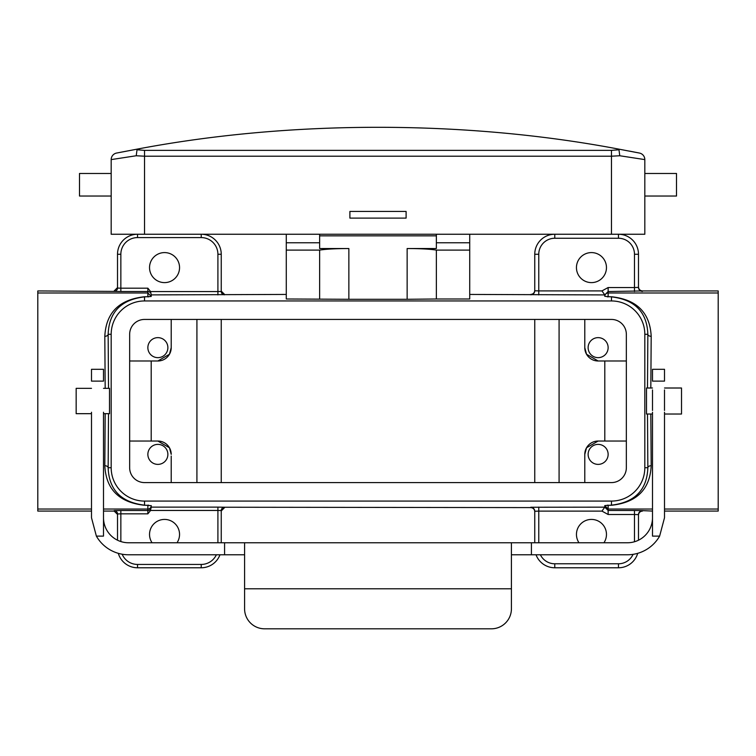 <?xml version="1.0" encoding="UTF-8"?>
<svg xmlns="http://www.w3.org/2000/svg" width="756" height="756" viewBox="0 0 756 756"><rect width="100%" height="100%" fill="white"/><g stroke="black" fill="none" stroke-linecap="round" stroke-linejoin="round"><path stroke-width="1.13" d="M664.505 388.008L681.515 388.008L681.515 414.023L664.505 414.023M652.494 388.008L646.493 388.008L646.493 414.023L652.494 414.023M103.506 388.348L109.507 388.348L109.507 413.674L103.506 413.674M91.495 388.348L76.158 388.348L76.158 413.674L91.495 413.674M244.585 554.772L128.52 554.772A37.025 37.025 0 0 1 96.371 536.108L91.495 517.747L91.495 412.247M91.495 381.118L91.495 369.306L103.506 369.306L103.506 381.118L91.495 381.118M224.579 554.772L224.579 542.761L128.52 542.761A25.014 25.014 0 0 1 103.506 517.747M96.371 536.108L103.506 536.108L103.506 412.247M224.579 542.761L531.421 542.761L531.421 554.772L627.48 554.772A37.025 37.025 0 0 0 659.629 536.108L664.505 517.747L664.505 412.247M531.421 554.772L511.415 554.772M664.505 381.118L664.505 369.306L652.494 369.306L652.494 381.118L664.505 381.118M664.505 415.025L664.505 423.067M664.505 426.715L664.505 517.747M659.629 536.108L652.494 536.108L652.494 412.247M652.494 517.747A25.014 25.014 0 0 1 627.48 542.761L531.421 542.761M103.506 415.025L103.506 423.067M244.585 542.761L244.585 608.807A20.015 20.015 0 0 0 264.6 628.812L491.4 628.812A20.015 20.015 0 0 0 511.415 608.807L511.415 542.761M559.081 482.593L559.081 319.438M196.919 319.438L196.919 482.593M157.872 357.654A10.008 10.008 0 0 1 147.864 347.647A10.008 10.008 0 0 1 157.872 337.639A10.008 10.008 0 0 1 167.879 347.647A10.008 10.008 0 0 1 157.872 357.654M598.128 337.639A10.008 10.008 0 0 0 588.121 347.647A10.008 10.008 0 0 0 598.128 357.654A10.008 10.008 0 0 0 608.136 347.647A10.008 10.008 0 0 0 598.128 337.639M598.128 464.382A10.008 10.008 0 0 1 588.121 454.375A10.008 10.008 0 0 1 598.128 444.377A10.008 10.008 0 0 1 608.136 454.375A10.008 10.008 0 0 1 598.128 464.382M157.872 444.377A10.008 10.008 0 0 0 147.864 454.375A10.008 10.008 0 0 0 157.872 464.382A10.008 10.008 0 0 0 167.879 454.375A10.008 10.008 0 0 0 157.872 444.377M151.2 505.707L150.586 510.461L147.864 513.834L120.847 513.834L120.847 510.508L147.864 510.508L147.864 505.273L144.528 505.273C119.24 502.542 106.001 489.359 104.81 465.724A3.336 1.994 -179.3 0 1 108.146 467.718C108.968 489.897 121.092 502.371 144.528 505.15L151.2 505.707A3.336 3.336 0 0 1 147.864 509.043L103.506 509.043M177.017 542.761A15.007 15.007 0 0 0 164.543 519.419A15.007 15.007 0 0 0 152.06 542.761M164.543 252.589A15.007 15.007 0 0 0 149.537 267.605A15.007 15.007 0 0 0 164.543 282.612A15.007 15.007 0 0 0 179.55 267.605A15.007 15.007 0 0 0 164.543 252.589M647.486 388.008L647.854 334.303C647.032 312.133 634.908 299.65 611.472 296.872L604.8 296.324A3.336 3.336 0 0 1 608.136 292.988L718.2 292.988L718.2 511.075L664.505 511.075M578.983 542.761A15.007 15.007 0 0 1 591.457 519.419A15.007 15.007 0 0 1 603.94 542.761M591.457 282.612A15.007 15.007 0 0 1 576.45 267.605A15.007 15.007 0 0 1 591.457 252.589A15.007 15.007 0 0 1 606.463 267.605A15.007 15.007 0 0 1 591.457 282.612M584.785 454.375A13.343 13.343 0 0 1 598.128 441.041L586.533 447.779L584.785 454.375L584.785 482.593L584.785 454.375L586.533 447.779L598.128 441.041L604.8 441.041L604.8 360.99L598.128 360.99L586.533 354.252L584.785 347.647L586.533 354.243L598.128 360.99L626.346 360.99M584.785 347.647L584.785 319.438L584.785 347.647A13.343 13.343 0 0 0 598.128 360.99M129.654 360.99L157.872 360.99L169.467 354.252L171.215 347.647L171.215 319.438L171.215 347.647A13.343 13.343 0 0 1 157.872 360.99L151.2 360.99L151.2 441.041L157.872 441.041L169.467 447.779L171.215 454.375A13.343 13.343 0 0 0 157.872 441.041L129.654 441.041M171.215 456.048L171.215 482.593L171.215 456.048M436.363 234.247L436.363 248.544L407.144 248.544C420.034 248.554 429.777 249.074 436.363 250.104L436.363 298.989L469.722 298.989L469.722 250.104L436.363 250.104M469.722 234.247L469.722 242.77L436.363 242.77M469.722 242.77L469.722 250.104M436.363 235.853L319.637 235.853M319.637 234.247L319.637 248.544L348.856 248.544L348.856 299.291L407.144 299.291L407.144 248.544M286.278 294.434L151.2 294.897L151.2 296.456L144.528 296.872C121.102 299.631 108.977 312.115 108.146 334.303L111.179 334.303L111.179 467.718A33.349 33.349 0 0 0 144.528 501.077L611.472 501.077A33.349 33.349 0 0 0 644.821 467.718L644.821 334.303A33.349 33.349 0 0 0 611.472 300.954L144.528 300.954A33.349 33.349 0 0 0 111.179 334.303M601.956 290.909L608.136 287.535L634.482 287.535L634.482 254.262A16.008 16.008 0 0 0 618.474 238.253L554.772 238.253A16.008 16.008 0 0 0 538.763 254.262L538.763 290.909L601.956 290.909L604.8 294.916L469.722 294.434M436.363 298.989L407.144 299.291M348.856 299.291L286.278 298.989L286.278 250.104L319.637 250.104L319.637 298.989M598.128 441.041L626.346 441.041M120.847 254.262L120.847 288.187L147.864 288.187L150.586 291.57L217.908 291.57L217.908 254.262A16.679 16.679 0 0 0 201.228 237.582L137.526 237.582A16.679 16.679 0 0 0 120.847 254.262L117.511 254.262A20.015 20.015 0 0 1 137.526 234.247A20.015 20.015 0 0 0 117.511 254.262L117.511 288.074A3.336 3.336 0 0 1 114.175 291.41L37.8 290.947L37.8 511.075L91.495 511.075M37.8 421.347L37.8 472.944M37.8 390.578L37.8 398.582M221.243 291.098L224.579 294.434M530.759 294.434C533.169 294.178 534.501 292.846 534.757 290.427M534.757 511.595C534.501 509.185 533.169 507.843 530.759 507.597L530.759 507.257A4.007 3.997 180 0 1 534.757 511.254L538.763 511.113L538.763 542.761M221.243 542.761L221.243 510.574A3.336 3.336 180 0 1 224.579 507.238L530.759 507.597M224.579 507.597L221.243 510.933M151.2 505.566L151.2 507.125L217.908 507.125L217.908 510.461L150.586 510.461M530.759 507.257L604.8 507.153L604.8 505.566L611.472 505.15C634.898 502.39 647.023 489.916 647.854 467.718A3.336 1.994 179.3 0 1 651.19 465.724C649.99 489.387 636.75 502.57 611.472 505.273L608.136 505.273L608.136 509.043L652.494 509.043M144.528 482.593L611.472 482.593A14.874 14.874 0 0 0 626.346 467.718L626.346 334.303A14.874 14.874 0 0 0 611.472 319.438L144.528 319.438A14.874 14.874 0 0 0 129.654 334.303L129.654 467.718A14.874 14.874 0 0 0 144.528 482.593M91.495 509.043L37.8 509.043M117.511 514.411L114.175 511.075L103.506 511.075M105.178 388.348L104.81 336.307C106.01 312.634 119.25 299.452 144.528 296.758L147.864 296.758L147.864 292.988L37.8 292.988M151.2 294.897L151.2 296.456M638.489 286.949C638.744 289.359 640.077 290.691 642.487 290.947L718.2 290.947L718.2 292.988M604.8 296.324L604.762 294.868M642.487 290.947L608.136 291.532L608.136 296.758L611.472 296.758C636.76 299.48 649.999 312.663 651.19 336.307L650.822 388.008M650.822 414.023L651.19 465.724M664.505 509.043L718.2 509.043M634.482 541.759L634.482 514.496L638.489 514.638A4.007 3.997 -0 0 1 642.487 510.631L652.494 511.075M642.487 511.075C640.077 511.33 638.744 512.663 638.489 515.082M638.489 514.638L638.489 540.209M618.474 563.778L618.474 567.775A20.015 20.015 0 0 0 637.695 553.335A20.015 20.015 0 0 1 618.474 567.775L554.772 567.775A20.015 20.015 0 0 1 536.023 554.772A20.015 20.015 0 0 0 554.772 567.775L554.772 563.778L618.474 563.778A16.008 16.008 0 0 0 633.065 554.346M534.757 542.761L534.757 511.254M538.763 294.916L538.763 290.909L534.757 290.767L534.757 254.262A20.015 20.015 0 0 1 554.772 234.247A20.015 20.015 0 0 0 534.757 254.262L538.763 254.262M634.482 254.262L638.489 254.262A20.015 20.015 0 0 0 618.474 234.247A20.015 20.015 0 0 1 638.489 254.262L638.489 287.393L634.482 287.535L634.482 291.532M534.757 482.593L534.757 319.438M644.821 334.303L647.854 334.303A3.336 1.994 -179.3 0 0 651.19 336.307M604.8 505.707L608.136 509.043L608.136 510.489L634.482 510.489L634.482 514.496L608.136 514.496L601.956 511.113L538.763 511.113L538.763 507.115M642.487 291.391A4.007 3.997 0 0 1 638.489 287.393M534.757 290.767A4.007 3.997 0 0 1 530.759 294.774M604.762 507.153L601.956 511.113M104.81 465.724L105.178 413.674M114.175 290.947L117.511 287.611M217.908 254.262L221.243 254.262A20.015 20.015 0 0 0 201.228 234.247A20.015 20.015 0 0 1 221.243 254.262L221.243 291.447L217.908 291.57L217.908 294.897M201.228 564.439L201.228 567.775A20.015 20.015 0 0 0 219.977 554.772A20.015 20.015 0 0 1 201.228 567.775L137.526 567.775A20.015 20.015 0 0 1 118.305 553.335A20.015 20.015 0 0 0 137.526 567.775L137.526 564.439L201.228 564.439A16.679 16.679 0 0 0 216.367 554.772M117.511 540.209L117.511 513.957A3.336 3.336 -0 0 0 114.175 510.621L114.175 511.075M221.243 482.593L221.243 319.438M224.579 294.783A3.336 3.336 0 0 1 221.243 291.447M150.586 291.57L151.2 294.821A3.336 3.336 0 0 0 147.864 291.523L120.847 291.523L120.847 288.187L117.511 288.074M104.81 336.307A3.336 1.994 179.3 0 0 108.146 334.303L108.514 388.348M147.864 288.187L147.864 292.988L151.2 296.324M286.278 234.247L286.278 250.104M319.637 242.77L286.278 242.77M319.637 250.104C326.205 249.083 335.947 248.563 348.856 248.544M111.179 173.483L79.493 173.483L79.493 196.031L111.179 196.031M644.821 173.483L676.507 173.483L676.507 196.031L644.821 196.031M349.896 211.434L349.896 218.106L406.104 218.106L406.104 211.434L349.896 211.434M116.537 153.062A6.672 6.672 0 0 0 111.179 159.601A6.672 6.672 0 0 1 116.537 153.062L140.257 148.545C291.599 120.223 464.392 120.223 615.743 148.545L639.463 153.062A6.672 6.672 0 0 1 644.821 159.601L619.769 155.755L611.472 156.209L611.472 234.247L111.179 234.247L111.179 159.601L136.231 155.755L144.528 156.209L144.528 234.247M644.821 159.601L644.821 234.247L611.472 234.247M639.463 153.062L629.795 151.162M140.257 148.545L137.025 149.764L144.528 150.368L611.472 150.368L618.975 149.764L616.981 148.8M137.025 149.764L136.231 155.755M618.975 149.764L619.769 155.755M664.505 410.432L664.505 389.916M652.494 410.432L652.494 389.916M244.585 588.792L511.415 588.792M144.528 296.758L144.528 300.954M611.472 296.758L611.472 300.954M144.528 505.273L144.528 501.077M224.579 507.238L217.908 507.125M611.472 505.273L611.472 501.077M120.847 510.508L114.175 510.621M114.175 291.41L120.847 291.523M108.514 413.674L108.146 467.718L111.179 467.718M647.486 414.023L647.854 467.718L644.821 467.718M642.487 510.631L634.482 510.489M540.379 554.772A16.008 16.008 0 0 0 554.772 563.778M608.136 505.15L608.136 505.273A3.336 3.222 0 0 1 607.304 505.169M607.304 296.862A3.336 3.222 180 0 1 608.136 296.758L608.136 296.872M608.136 287.535L608.136 291.532L604.8 294.868M604.8 507.153L608.136 510.489L608.136 514.496M554.772 238.253L554.772 234.247M618.474 234.247L618.474 238.253M117.511 513.957L120.847 513.834L120.847 541.561M122.151 554.214A16.679 16.679 0 0 0 137.526 564.439M217.908 542.761L217.908 510.461L221.243 510.574M137.526 234.247L137.526 237.582M201.228 234.247L201.228 237.582M147.864 513.834L147.864 510.508A3.336 3.336 -0 0 0 151.2 507.172M148.696 505.169A3.336 3.222 0 0 1 147.864 505.273L147.864 505.15M147.864 296.872L147.864 296.758A3.336 3.222 0 0 1 148.696 296.862M611.472 150.368L611.472 156.209L144.528 156.209L144.528 150.368"/></g></svg>
